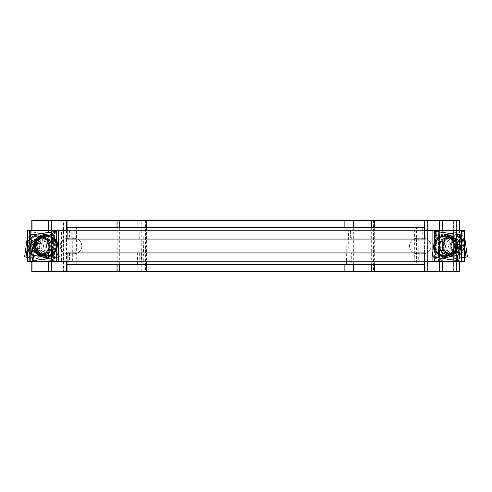 <?xml version="1.0" encoding="UTF-8"?>
<svg xmlns="http://www.w3.org/2000/svg" width="492" height="492" viewBox="0 0 492 492"><rect width="100%" height="100%" fill="white"/><g stroke="black" fill="none" stroke-linecap="round" stroke-linejoin="round"><path stroke-width="0.37" stroke-dasharray="2.46 1.84" d="M422.118 252.937L422.062 264.493L414.27 264.493L414.461 227.507L422.253 227.507L422.191 239.063L419.861 239.063L419.904 230.078L416.779 230.078L416.613 261.922L419.738 261.922L419.787 252.937L349.99 252.937L349.794 261.922L347.893 261.922L348.582 230.078L350.488 230.078L350.292 239.063L351.712 239.063L351.964 227.507L347.217 227.507L346.417 264.493L351.159 264.493L351.411 252.937M419.904 230.078L350.488 230.078M419.861 239.063L350.292 239.063M416.779 230.078L348.582 230.078M422.191 239.063L351.712 239.063M416.613 261.922L347.893 261.922M422.253 227.507L351.964 227.507M419.738 261.922L349.794 261.922M414.461 227.507L347.217 227.507M419.787 252.937L349.99 252.937M414.27 264.493L346.417 264.493M422.062 264.493L351.159 264.493M67.133 239.063L69.532 239.063L69.569 230.078L72.785 230.078L72.656 261.922L69.44 261.922L69.477 252.937L67.072 252.937M67.029 264.493L75.048 264.493L75.196 227.507L67.176 227.507M75.048 264.493L424.245 264.493M424.313 252.937L421.927 252.937L421.872 261.922L418.674 261.922L418.858 230.078L422.056 230.078L422.007 239.063L424.393 239.063M69.477 252.937L421.927 252.937M75.196 227.507L416.484 227.507L416.269 264.493M69.44 261.922L421.872 261.922M424.461 227.507L416.484 227.507M72.656 261.922L418.674 261.922M72.785 230.078L418.858 230.078M69.532 239.063L422.007 239.063M69.569 230.078L422.056 230.078M139.673 239.063L139.863 230.078L142.194 230.078L141.505 261.922L139.181 261.922L139.371 252.937L137.637 252.937L137.391 264.493L143.184 264.493L143.984 227.507L138.184 227.507L137.938 239.063L68.948 239.063L69.04 227.507L76.506 227.507L76.217 264.493L68.745 264.493L68.837 252.937L71.076 252.937L71.002 261.922L74.003 261.922L74.249 230.078L71.254 230.078L71.18 239.063M143.184 264.493L76.217 264.493M137.391 264.493L68.745 264.493M137.637 252.937L68.837 252.937M143.984 227.507L76.506 227.507M138.184 227.507L69.04 227.507M137.938 239.063L68.948 239.063M139.863 230.078L71.254 230.078M142.194 230.078L74.249 230.078M141.505 261.922L74.003 261.922M139.181 261.922L71.002 261.922M139.371 252.937L71.076 252.937M421.589 253.706A7.81 7.81 90 0 1 419.067 253.706L419.067 253.706A7.81 7.81 -90 0 0 421.589 253.706L423.409 253.706L421.589 253.706M419.067 238.294A7.81 7.81 90 0 1 421.589 238.294L421.589 238.294A7.81 7.81 -90 0 0 419.067 238.294L417.247 238.294L419.067 238.294M423.409 238.294L421.589 238.294L423.409 238.294A7.706 7.706 90 0 1 431.115 246A7.706 7.706 90 0 1 423.409 253.706L423.409 253.706A7.706 7.706 -90 0 0 431.115 246A7.706 7.706 -90 0 0 423.409 238.294L423.409 238.294M417.247 238.294L417.247 238.294A7.706 7.706 -90 0 0 409.541 246A7.706 7.706 -90 0 0 417.247 253.706L417.247 253.706A7.706 7.706 90 0 1 409.541 246A7.706 7.706 90 0 1 417.247 238.294M459.553 271.682L31.789 271.682M31.789 220.318L459.553 220.318M419.067 253.706L417.247 253.706L419.067 253.706M69.753 238.294A7.81 7.81 90 0 1 72.275 238.294L72.275 238.294A7.81 7.81 -90 0 0 69.753 238.294L67.933 238.294L69.753 238.294M72.275 253.706A7.81 7.81 90 0 1 69.753 253.706L69.753 253.706A7.81 7.81 -90 0 0 72.275 253.706L74.095 253.706L72.275 253.706M67.933 253.706L69.753 253.706L67.933 253.706A7.706 7.706 90 0 1 60.227 246A7.706 7.706 90 0 1 67.933 238.294L67.933 238.294A7.706 7.706 -90 0 0 60.227 246A7.706 7.706 -90 0 0 67.933 253.706L67.933 253.706M74.095 253.706L74.095 253.706A7.706 7.706 -90 0 0 81.801 246A7.706 7.706 -90 0 0 74.095 238.294L74.095 238.294A7.706 7.706 90 0 1 81.801 246A7.706 7.706 90 0 1 74.095 253.706M37.982 271.682L67.053 271.682L34.901 271.682L37.982 271.682L37.982 220.318L34.901 220.318L67.053 220.318L37.982 220.318M72.275 238.294L74.095 238.294L72.275 238.294M63.554 271.682L48.407 271.682L63.948 271.682L63.554 271.682L63.554 220.318L63.948 220.318L48.407 220.318L63.554 220.318M427.56 271.682L442.923 271.682L427.382 271.682L427.382 220.318L442.923 220.318L427.56 220.318M439.571 230.588L439.571 261.412M442.659 230.588L442.659 261.412M48.671 230.588L48.671 261.412M51.758 230.588L51.758 261.412M448.317 237.267A8.733 8.647 -90 0 0 439.67 246A8.733 8.647 -90 0 0 448.317 254.733A8.733 8.647 -90 0 0 456.963 246A8.733 8.647 -90 0 0 448.317 237.267L447.886 237.267A8.733 8.647 90 0 1 456.533 246A8.733 8.647 90 0 1 447.886 254.733A8.733 8.647 90 0 1 439.239 246A8.733 8.647 90 0 1 447.886 237.267A8.733 8.647 90 0 1 456.453 247.218A8.733 8.647 90 0 1 447.886 254.733A8.733 8.647 90 0 1 439.325 244.782A8.733 8.647 90 0 1 447.886 237.267L448.606 237.267A8.733 8.647 90 0 1 457.166 247.218A8.733 8.647 90 0 1 448.606 254.733A8.733 8.647 90 0 1 440.039 244.782A8.733 8.647 90 0 1 448.606 237.267M43.007 237.267A8.733 8.647 90 0 0 34.36 246A8.733 8.647 90 0 0 43.007 254.733A8.733 8.647 90 0 0 51.654 246A8.733 8.647 90 0 0 43.007 237.267L43.437 237.267A8.733 8.647 -90 0 1 52.084 246A8.733 8.647 -90 0 1 43.437 254.733A8.733 8.647 -90 0 1 34.791 246A8.733 8.647 -90 0 1 43.437 237.267A8.733 8.647 -90 0 1 52.004 244.782A8.733 8.647 -90 0 1 43.437 254.733A8.733 8.647 -90 0 1 34.877 247.218A8.733 8.647 -90 0 1 43.437 237.267L42.724 237.267A8.733 8.647 -90 0 1 51.285 244.782A8.733 8.647 -90 0 1 42.724 254.733A8.733 8.647 -90 0 1 34.157 247.218A8.733 8.647 -90 0 1 42.724 237.267M435.008 261.412L29.784 261.412L461.545 261.412L435.008 261.412L435.008 230.588L461.545 230.588L435.445 230.588L435.475 261.412M429.903 261.412L429.903 230.588L435.008 230.588M461.545 234.967L461.545 240.157M429.903 230.588L61.42 230.588L61.42 261.412M56.322 261.412L56.322 230.588L61.42 230.588M56.322 230.588L29.784 230.588L52.521 230.588L52.521 261.412M67.164 230.588L424.442 230.588M29.784 234.967L29.784 240.164M30.209 234.905L30.209 243.245M67.041 261.412L424.264 261.412M461.115 234.905L461.115 243.245M40.824 254.733A8.733 8.647 -90 0 1 32.177 246A8.733 8.647 -90 0 1 40.824 237.267A8.733 8.647 -90 0 1 49.471 246A8.733 8.647 -90 0 1 40.824 254.733L40.393 254.733A8.733 8.647 90 0 0 49.04 246A8.733 8.647 90 0 0 40.393 237.267A8.733 8.647 90 0 0 31.746 246A8.733 8.647 90 0 0 40.393 254.733A8.733 8.647 90 0 0 48.954 247.218A8.733 8.647 90 0 0 40.393 237.267A8.733 8.647 90 0 0 31.832 244.782A8.733 8.647 90 0 0 40.393 254.733L41.107 254.733A8.733 8.647 90 0 0 49.674 247.218A8.733 8.647 90 0 0 41.107 237.267A8.733 8.647 90 0 0 32.546 244.782A8.733 8.647 90 0 0 41.107 254.733M451.176 254.733A8.733 8.647 90 0 1 442.529 246A8.733 8.647 90 0 1 451.176 237.267A8.733 8.647 90 0 1 459.823 246A8.733 8.647 90 0 1 451.176 254.733L451.607 254.733A8.733 8.647 -90 0 0 460.254 246A8.733 8.647 -90 0 0 451.607 237.267A8.733 8.647 -90 0 0 442.96 246A8.733 8.647 -90 0 0 451.607 254.733A8.733 8.647 -90 0 0 460.168 244.782A8.733 8.647 -90 0 0 451.607 237.267A8.733 8.647 -90 0 0 443.04 247.218A8.733 8.647 -90 0 0 451.607 254.733L450.893 254.733A8.733 8.647 -90 0 0 459.454 244.782A8.733 8.647 -90 0 0 450.893 237.267A8.733 8.647 -90 0 0 442.326 247.218A8.733 8.647 -90 0 0 450.893 254.733M464.829 261.412L27.22 261.412M27.22 230.588L439.854 230.588L439.854 261.412L439.842 230.588L464.829 230.588M438.526 261.412L438.538 230.588L438.526 261.412M56.457 261.412L56.5 230.588L52.521 230.588M56.457 230.588L435.475 230.588M55.897 241.972A11.304 11.193 90 0 0 53.733 238.411M44.87 234.696A11.304 11.193 -90 0 1 55.953 244.426A11.304 11.193 -90 0 1 44.87 257.304M35.572 244.18A10.277 10.172 -90 0 1 37.128 240.287M42.134 236.332A10.277 10.172 -90 0 1 48.376 236.123M50.565 237.039A10.277 10.172 -90 0 1 44.76 256.24M53.136 244.93A7.706 7.632 -90 0 1 45.584 253.706A7.706 7.632 -90 0 1 38.025 247.07A7.706 7.632 -90 0 1 45.584 238.294A7.706 7.632 -90 0 1 53.136 244.93M35.166 247.07A7.706 7.632 90 0 0 42.724 253.706A7.706 7.632 90 0 0 50.282 244.93A7.706 7.632 90 0 0 42.724 238.294A7.706 7.632 90 0 0 35.166 247.07M32.613 260.502L59.231 256.929M54.261 231.498L57.804 256.929M46.998 257.193A11.304 11.193 90 0 0 48.573 256.849M55.055 251.787A11.304 11.193 90 0 0 56.592 246.922M38.905 253.749A10.277 10.172 -90 0 1 36.451 250.533M49.477 247.574A11.304 11.193 -90 0 1 38.394 257.304A11.304 11.193 -90 0 1 27.312 244.426A11.304 11.193 -90 0 1 38.394 234.696A11.304 11.193 -90 0 1 49.477 247.574M27.884 244.426A11.304 11.193 90 0 0 38.966 257.304A11.304 11.193 90 0 0 50.049 247.574A11.304 11.193 90 0 0 31.39 237.679A11.304 11.193 90 0 0 27.884 244.426M28.173 244.573A10.277 10.172 90 0 0 36.832 256.172A10.277 10.172 90 0 0 48.327 247.427A10.277 10.172 90 0 0 39.667 235.828A10.277 10.172 90 0 0 28.173 244.573M45.805 247.07A7.706 7.632 90 0 0 38.247 238.294A7.706 7.632 90 0 0 30.695 244.93A7.706 7.632 90 0 0 38.247 253.706A7.706 7.632 90 0 0 45.805 247.07M33.554 244.93A7.706 7.632 -90 0 1 41.107 238.294A7.706 7.632 -90 0 1 48.665 247.07A7.706 7.632 -90 0 1 41.107 253.706A7.706 7.632 -90 0 1 33.554 244.93M27.22 257.101L51.217 260.502L54.76 235.071L28.142 231.498L54.76 235.071M27.22 257.304L51.217 260.502M29.569 231.498L27.22 248.38M53.327 235.071L49.79 260.502M27.22 238.11L28.142 231.498M464.694 244.426A11.304 11.193 90 0 1 453.606 257.304A11.304 11.193 90 0 1 442.523 247.574A11.304 11.193 90 0 1 453.606 234.696A11.304 11.193 90 0 1 464.694 244.426M441.951 247.574A11.304 11.193 -90 0 0 453.034 257.304A11.304 11.193 -90 0 0 464.116 244.426A11.304 11.193 -90 0 0 443.483 240.114A11.304 11.193 -90 0 0 441.951 247.574M443.679 247.427A10.277 10.172 -90 0 0 455.168 256.172A10.277 10.172 -90 0 0 463.827 244.573A10.277 10.172 -90 0 0 452.339 235.828A10.277 10.172 -90 0 0 443.679 247.427M461.305 244.93A7.706 7.632 -90 0 0 453.753 238.294A7.706 7.632 -90 0 0 446.195 247.07A7.706 7.632 -90 0 0 453.753 253.706A7.706 7.632 -90 0 0 461.305 244.93M443.335 247.07A7.706 7.632 90 0 1 450.893 238.294A7.706 7.632 90 0 1 458.446 244.93A7.706 7.632 90 0 1 450.893 253.706A7.706 7.632 90 0 1 443.335 247.07M437.24 235.071L463.858 231.498L437.24 235.071L440.783 260.502L464.829 257.095M440.783 260.502L464.829 257.298M464.829 248.755L462.431 231.498M463.858 231.498L464.829 238.479M442.216 260.502L438.673 235.071M437.677 238.319A11.304 11.193 -90 0 0 435.426 241.978M446.459 257.304A11.304 11.193 90 0 1 435.377 244.426A11.304 11.193 90 0 1 446.459 234.696M446.416 256.252A10.277 10.172 90 0 1 440.777 237.033M443.206 236.049A10.277 10.172 90 0 1 449.325 236.388M454.276 240.41A10.277 10.172 90 0 1 455.758 244.18M453.298 247.07A7.706 7.632 90 0 1 445.74 253.706A7.706 7.632 90 0 1 438.188 244.93A7.706 7.632 90 0 1 445.74 238.294A7.706 7.632 90 0 1 453.298 247.07M441.047 244.93A7.706 7.632 -90 0 0 448.606 253.706A7.706 7.632 -90 0 0 456.158 247.07A7.706 7.632 -90 0 0 448.606 238.294A7.706 7.632 -90 0 0 441.047 244.93M432.093 256.929L458.71 260.502M433.526 256.929L437.062 231.498M434.731 246.922A11.304 11.193 -90 0 0 436.213 251.683M442.56 256.793A11.304 11.193 -90 0 0 444.171 257.168M454.872 250.533A10.277 10.172 90 0 1 452.308 253.847M51.629 245.145A6.162 6.107 -90 0 1 45.584 252.162A6.162 6.107 -90 0 1 39.538 246.855A6.162 6.107 -90 0 1 45.584 239.838A6.162 6.107 -90 0 1 51.629 245.145M44.102 234.782L54.391 239.155L55.418 239.155M54.391 239.155L55.928 250.219L56.955 250.219M55.928 250.219L47.06 257.218M451.785 246.855A6.162 6.107 90 0 1 445.74 252.162A6.162 6.107 90 0 1 439.7 245.145A6.162 6.107 90 0 1 445.74 239.838A6.162 6.107 90 0 1 451.785 246.855M444.104 257.193L435.408 250.127L436.945 239.063L447.382 234.807M436.945 239.063L435.924 239.063M435.408 250.127L434.381 250.127M43.413 245.268A5.264 5.215 -90 0 1 38.247 251.264A5.264 5.215 -90 0 1 33.087 246.732A5.264 5.215 -90 0 1 38.247 240.736A5.264 5.215 -90 0 1 43.413 245.268M31.654 246.732A5.264 5.215 90 0 0 36.82 251.264A5.264 5.215 90 0 0 41.98 245.268A5.264 5.215 90 0 0 36.82 240.736A5.264 5.215 90 0 0 31.654 246.732M26.593 241.781L30.867 238.306A9.76 9.668 90 0 0 27.251 247.359L26.593 241.781M35.387 234.838L40.442 236.953A9.76 9.668 90 0 0 30.867 238.306L35.387 234.838L36.574 234.838L27.78 241.781L29.335 252.937L34.631 255.047A9.76 9.668 -90 0 1 32.3 238.306A9.76 9.668 -90 0 1 41.869 236.953L36.574 234.838M45.738 239.063L46.389 244.641A9.76 9.668 90 0 0 40.442 236.953L45.738 239.063L46.924 239.063L41.869 236.953A9.76 9.668 -90 0 1 44.2 253.694L48.474 250.219L46.924 239.063M46.389 244.641L47.287 250.219L42.767 253.694A9.76 9.668 90 0 0 46.389 244.641M42.767 253.694L38.493 257.162L33.198 255.047A9.76 9.668 90 0 0 42.767 253.694M33.198 255.047L28.149 252.937L27.251 247.359A9.76 9.668 90 0 0 33.198 255.047M26.709 241.781L27.78 241.781M28.149 252.937L29.335 252.937M34.631 255.047L39.68 257.162L44.2 253.694A9.76 9.668 -90 0 1 34.631 255.047M47.287 250.219L48.474 250.219M38.493 257.162L39.68 257.162M458.913 246.732A5.264 5.215 90 0 1 453.753 251.264A5.264 5.215 90 0 1 448.587 245.268A5.264 5.215 90 0 1 453.753 240.736A5.264 5.215 90 0 1 458.913 246.732M450.02 245.268A5.264 5.215 -90 0 0 455.18 251.264A5.264 5.215 -90 0 0 460.346 246.732A5.264 5.215 -90 0 0 455.18 240.736A5.264 5.215 -90 0 0 450.02 245.268M446.269 239.063L451.564 236.953A9.76 9.668 -90 0 0 445.611 244.641L446.269 239.063L445.076 239.063L443.526 250.219L447.8 253.694A9.76 9.668 90 0 1 450.131 236.953L445.076 239.063M456.613 234.838L461.133 238.306A9.76 9.668 -90 0 0 451.564 236.953L456.613 234.838L455.426 234.838L450.131 236.953A9.76 9.668 90 0 1 459.7 238.306L455.426 234.838M465.407 241.781L464.756 247.359A9.76 9.668 -90 0 0 461.133 238.306L465.407 241.781M464.756 247.359L463.858 252.937L458.802 255.047A9.76 9.668 -90 0 0 464.756 247.359M458.802 255.047L453.507 257.162L449.233 253.694A9.76 9.668 -90 0 0 458.802 255.047M449.233 253.694L444.713 250.219L445.611 244.641A9.76 9.668 -90 0 0 449.233 253.694M464.22 241.781L459.7 238.306A9.76 9.668 90 0 1 457.369 255.047L462.664 252.937L464.22 241.781L465.291 241.781M444.713 250.219L443.526 250.219M447.8 253.694L452.32 257.162L457.369 255.047A9.76 9.668 90 0 1 447.8 253.694M463.858 252.937L462.664 252.937M453.507 257.162L452.32 257.162M374.332 264.493L374.332 227.507M453.384 220.318L453.384 271.682L453.39 220.318M117.01 227.507L117.01 264.493M66.771 271.682L66.771 220.318M66.42 230.588L66.42 261.412M35.006 220.318L35.006 271.682M424.928 261.412L424.928 230.588M424.578 220.318L424.578 271.682M459.344 230.588L459.344 261.412M373.545 220.318L373.545 271.682M117.797 271.682L117.797 220.318M123.135 220.318L123.135 271.682M37.952 220.318L37.952 271.682M146.475 264.493L146.475 227.507M137.988 227.507L137.988 264.493M344.867 227.507L344.867 264.493M353.354 264.493L353.354 227.507M371.663 227.507L371.663 264.493M31.998 261.412L31.998 230.588M63.776 220.318L63.776 271.682M368.207 271.682L368.207 220.318M427.782 220.318L427.782 271.682M119.679 264.493L119.679 227.507M456.361 271.682L456.361 220.318M345.864 271.682L345.864 220.318M350.101 220.318L350.101 271.682M141.241 271.682L141.241 220.318M145.478 220.318L145.478 271.682M58.45 257.039L58.45 251.301M56.746 239.087L56.746 257.285M434.577 257.285L434.577 239.081M432.88 251.295L432.88 257.039M52.09 261.412L52.09 230.588M53.407 230.588L53.407 261.412L53.419 230.588M439.424 261.412L439.424 230.588M41.033 245.145A6.162 6.107 -90 0 1 34.987 252.162A6.162 6.107 -90 0 1 28.942 246.855A6.162 6.107 -90 0 1 34.987 239.838A6.162 6.107 -90 0 1 41.033 245.145M29.698 246.732A5.264 5.215 90 0 0 35.584 251.215A5.264 5.215 90 0 0 40.024 245.268A5.264 5.215 90 0 0 34.133 240.785A5.264 5.215 90 0 0 29.698 246.732M445.74 239.838L456.342 239.838C460.457 240.342 462.48 242.679 462.4 246.855A6.162 6.107 90 0 1 456.342 252.162A6.162 6.107 90 0 1 450.297 245.145A6.162 6.107 90 0 1 456.342 239.838A6.162 6.107 90 0 1 462.388 246.855C461.687 250.139 459.669 251.904 456.342 252.162L445.74 252.162M451.305 245.268A5.264 5.215 -90 0 0 455.746 251.215A5.264 5.215 -90 0 0 461.631 246.732A5.264 5.215 -90 0 0 457.197 240.785A5.264 5.215 -90 0 0 451.305 245.268M67.053 230.588L67.053 264.493M424.301 227.507L424.301 261.412M439.842 220.318L439.842 271.682M459.553 230.588L459.553 261.412M31.789 230.588L31.789 261.412M427.382 220.318L427.382 271.682M442.923 230.588L442.923 261.412M63.948 220.318L63.948 271.682M34.901 220.318L34.901 271.682M456.465 220.318L456.465 271.682M48.407 230.588L48.407 261.412M51.488 220.318L51.488 271.682M51.488 230.588L51.488 261.412M435.445 230.588L435.445 261.412M56.5 230.588L56.5 261.412M54.569 230.588L54.569 261.412M436.761 230.588L436.761 261.412M42.724 253.706L45.584 253.706M42.724 238.294L45.584 238.294M38.394 257.304L38.966 257.304M41.107 238.294L38.247 238.294M41.107 253.706L38.247 253.706M38.394 234.696L38.966 234.696M453.606 257.304L453.034 257.304M450.893 238.294L453.753 238.294M450.893 253.706L453.753 253.706M453.606 234.696L453.034 234.696M448.606 253.706L445.74 253.706M448.606 238.294L445.74 238.294M45.584 239.838L34.987 239.838C30.873 240.342 28.85 242.679 28.93 246.855C29.643 250.139 31.66 251.904 34.987 252.162L45.584 252.162M36.82 251.264L38.247 251.264M36.82 240.736L38.247 240.736M455.18 251.264L453.753 251.264M455.18 240.736L453.753 240.736"/><path stroke-width="0.74" d="M67.176 227.507L67.133 239.063L424.393 239.063L424.461 227.507L67.176 227.507M67.072 252.937L67.029 264.493L424.245 264.493L424.313 252.937L67.072 252.937M31.789 261.412L31.789 271.682L459.553 271.682L459.553 261.412M459.553 230.588L459.553 220.318L51.758 220.318L51.758 230.588M439.571 220.318L439.571 230.588M439.571 261.412L439.571 271.682M51.758 220.318L31.789 220.318L31.789 230.588M442.659 220.318L442.659 230.588M442.659 261.412L442.659 271.682M48.671 220.318L48.671 230.588M48.671 261.412L48.671 271.682M51.758 261.412L51.758 271.682M434.577 239.081L434.577 230.588L461.545 230.588L461.545 234.967M461.545 240.157L461.545 261.412L464.829 261.412L464.829 230.588L464.405 230.588L464.405 261.412M29.784 234.967L29.784 230.588L56.746 230.588L56.746 239.087M58.45 251.301L58.45 230.588L56.746 230.588M58.45 230.588L67.164 230.588M424.442 230.588L432.88 230.588L432.88 251.295M434.577 230.588L432.88 230.588M29.784 240.164L29.784 261.412L67.041 261.412M30.209 230.588L30.209 234.905M30.209 243.245L30.209 261.412M424.264 261.412L461.545 261.412M461.115 230.588L461.115 234.905M461.115 243.245L461.115 261.412M461.545 230.588L464.405 230.588M29.784 230.588L27.22 230.588L27.22 261.412L29.784 261.412M27.65 230.588L27.65 261.412M56.592 246.922A11.304 11.193 90 0 0 55.897 241.972M53.733 238.411A11.304 11.193 90 0 0 34.354 247.574A11.304 11.193 90 0 0 46.998 257.193M45.436 257.304L44.87 257.304A11.304 11.193 -90 0 1 33.782 247.574A11.304 11.193 -90 0 1 44.87 234.696L45.436 234.696M36.451 250.533A10.277 10.172 -90 0 1 35.572 244.18M37.128 240.287A10.277 10.172 -90 0 1 42.134 236.332M48.376 236.123A10.277 10.172 -90 0 1 50.565 237.039M29.077 235.071L55.688 231.498L30.504 235.071L34.046 260.502L32.613 260.502L29.077 235.071L30.504 235.071M55.688 231.498L59.231 256.929L34.046 260.502M48.573 256.849A11.304 11.193 90 0 0 55.055 251.787M44.76 256.24A10.277 10.172 -90 0 1 38.905 253.749M27.22 248.38L26.027 256.929L27.22 257.101M26.027 256.929L24.6 256.929L27.22 257.304M24.6 256.929L27.22 238.11M464.829 257.095L465.967 256.929L464.829 248.755M464.829 257.298L467.4 256.929L465.967 256.929M464.829 238.479L467.4 256.929M444.171 257.168A11.304 11.193 -90 0 0 456.97 247.574A11.304 11.193 -90 0 0 437.677 238.319M435.426 241.978A11.304 11.193 -90 0 0 434.731 246.922M445.887 234.696L446.459 234.696A11.304 11.193 90 0 1 457.542 247.574A11.304 11.193 90 0 1 446.459 257.304L445.887 257.304M440.777 237.033A10.277 10.172 90 0 1 443.206 236.049M449.325 236.388A10.277 10.172 90 0 1 454.276 240.41M455.758 244.18A10.277 10.172 90 0 1 454.872 250.533M435.635 231.498L462.252 235.071L458.71 260.502L457.283 260.502L432.093 256.929L435.635 231.498L462.252 235.071M457.283 260.502L460.819 235.071M436.213 251.683A11.304 11.193 -90 0 0 442.56 256.793M452.308 253.847A10.277 10.172 90 0 1 446.416 256.252M48.081 257.218L42.976 254.997A9.76 9.668 90 0 0 52.675 253.694L48.081 257.218L47.06 257.218L36.777 252.845L35.233 241.781L44.102 234.782L45.123 234.782L50.473 237.003A9.76 9.668 90 0 0 37.152 247.359A9.76 9.668 90 0 0 42.976 254.997L37.798 252.845L36.254 241.781L45.123 234.782M50.473 237.003L55.418 239.155L56.297 244.641A9.76 9.668 90 0 0 50.473 237.003M56.297 244.641L56.955 250.219L52.675 253.694A9.76 9.668 90 0 0 56.297 244.641M35.233 241.781L36.254 241.781M36.777 252.845L37.798 252.845M443.083 257.193L438.538 253.601A9.76 9.668 -90 0 0 448.218 255.047L443.083 257.193L444.104 257.193L454.534 252.937L453.513 252.937L448.218 255.047A9.76 9.668 -90 0 0 450.66 238.399A9.76 9.668 -90 0 0 435.026 244.641A9.76 9.668 -90 0 0 438.538 253.601L434.381 250.127L435.924 239.063L446.361 234.807L455.051 241.873L453.513 252.937M455.051 241.873L456.078 241.873L447.382 234.807L446.361 234.807M456.078 241.873L454.534 252.937M26.642 242.261L26.722 241.67M465.278 241.67L465.358 242.267M374.332 271.682L374.332 264.493M374.332 227.507L374.332 220.318M117.01 220.318L117.01 227.507M117.01 264.493L117.01 271.682M66.42 220.318L66.42 230.588M66.42 261.412L66.42 271.682M424.928 271.682L424.928 261.412M424.928 230.588L424.928 220.318M459.344 220.318L459.344 230.588M459.344 261.412L459.344 271.682M146.475 271.682L146.475 264.493M146.475 227.507L146.475 220.318M137.988 220.318L137.988 227.507M137.988 264.493L137.988 271.682M344.867 220.318L344.867 227.507M344.867 264.493L344.867 271.682M353.354 271.682L353.354 264.493M353.354 227.507L353.354 220.318M371.663 220.318L371.663 227.507M371.663 264.493L371.663 271.682M31.998 271.682L31.998 261.412M31.998 230.588L31.998 220.318M119.679 271.682L119.679 264.493M119.679 227.507L119.679 220.318M58.45 261.412L58.45 257.039M56.746 257.285L56.746 261.412M434.577 261.412L434.577 257.285M432.88 257.039L432.88 261.412M67.053 220.318L67.053 230.588M67.053 264.493L67.053 271.682M424.301 220.318L424.301 227.507M424.301 261.412L424.301 271.682M442.923 220.318L442.923 230.588M442.923 261.412L442.923 271.682M48.407 220.318L48.407 230.588M48.407 261.412L48.407 271.682"/></g></svg>
